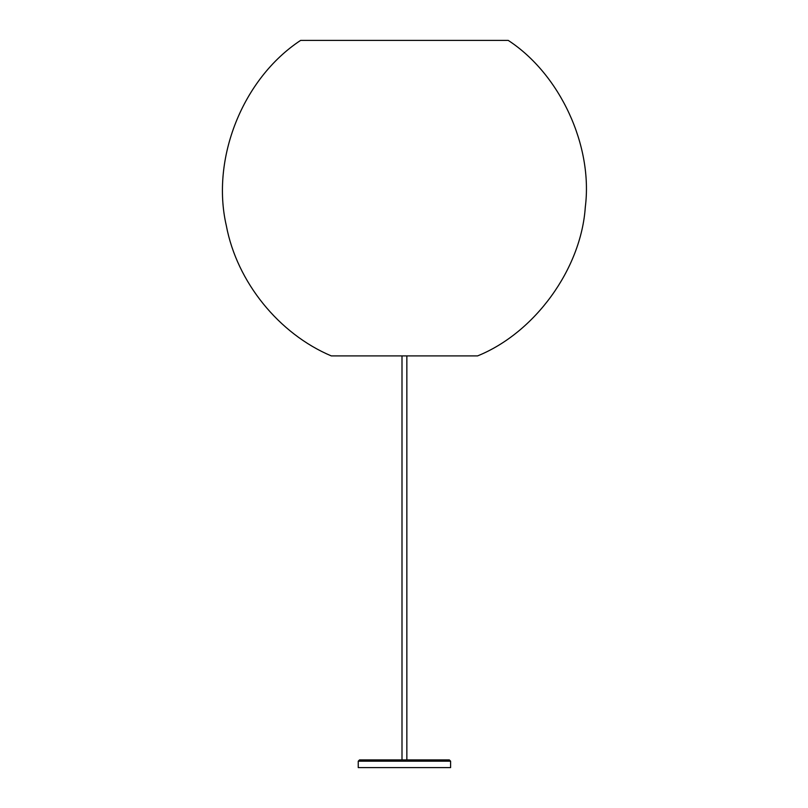 <?xml version="1.0" encoding="UTF-8"?>
<svg xmlns="http://www.w3.org/2000/svg" width="808" height="808" viewBox="0 0 808 808"><rect width="100%" height="100%" fill="white"/><g stroke="black" fill="none" stroke-linecap="round" stroke-linejoin="round"><path stroke-width="1.21" d="M406.848 355.914L406.848 759.904M450.601 761.187L450.601 767.6L358.247 767.6L358.247 761.187L359.53 759.904L449.319 759.904L450.601 761.187L358.247 761.187M331.31 355.914L477.538 355.914C534.926 332.745 581.174 268.902 585.295 207.151C593.153 145.753 560.075 74.195 508.232 40.4L300.616 40.4C242.228 78.82 210.959 159.166 226.301 225.543C236.896 282.144 278.992 333.856 331.31 355.914M402 355.914L402 759.904"/></g></svg>
